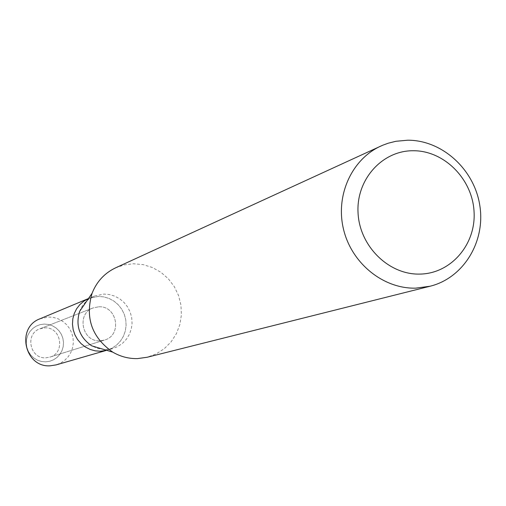 <?xml version="1.0" encoding="UTF-8"?>
<svg xmlns="http://www.w3.org/2000/svg" width="506" height="506" viewBox="0 0 506 506"><rect width="100%" height="100%" fill="white"/><g stroke="black" fill="none" stroke-linecap="round" stroke-linejoin="round"><path stroke-width="0.38" stroke-dasharray="2.53 1.9" d="M44.711 327.856C61.194 326.667 65.736 352.967 49.752 357.154L45.863 357.805C29.93 359.051 24.68 333.935 39.797 328.849L44.711 327.856C61.194 326.667 65.736 352.967 49.752 357.154L45.863 357.805C29.93 359.051 24.68 333.935 39.797 328.849L44.711 327.856M44.224 324.068L48.374 324.441L52.352 325.737L55.951 327.888L59 330.797L61.346 334.314L62.87 338.255L63.497 342.435L63.199 346.642L61.985 350.664L59.917 354.308L57.096 357.381L53.661 359.734L49.79 361.246L45.666 361.847L41.505 361.493L37.514 360.209L33.889 358.058L30.822 355.142L28.462 351.613L26.926 347.647L26.299 343.447L26.609 339.222L27.843 335.187L29.93 331.544L32.776 328.476L36.223 326.136L40.1 324.643L44.224 324.068L48.374 324.441L52.352 325.737L55.951 327.888L59 330.797L61.346 334.314L62.87 338.255L63.497 342.435L63.199 346.642L61.985 350.664L59.917 354.308L57.096 357.381L53.661 359.734L49.79 361.246L45.666 361.847L41.505 361.493L37.514 360.209L33.889 358.058L30.822 355.142L28.462 351.613L26.926 347.647L26.299 343.447L26.609 339.222L27.843 335.187L29.93 331.544L32.776 328.476L36.223 326.136L40.1 324.643L44.224 324.068M98.702 306.807C117.284 305.51 122.477 335.364 104.464 340.076L100.08 340.804C82.111 342.182 76.109 313.638 93.155 307.92L98.702 306.807C117.284 305.51 122.477 335.364 104.464 340.076L100.08 340.804C82.111 342.182 76.109 313.638 93.155 307.92L98.702 306.807M79.587 311.449C82.44 304.27 87.342 299.16 94.287 296.118L103.907 294.087L109.492 294.562L114.881 296.193L119.84 298.913L124.172 302.601L127.689 307.104L130.238 312.227L131.718 317.762L132.066 323.467L131.263 329.102L129.346 334.434L126.392 339.235L122.528 343.302L117.911 346.458L112.737 348.571L105.096 349.595L97.639 348.444L91.675 345.819M88.461 298.553L98.278 296.415L103.8 296.883L109.125 298.489L114.033 301.178L118.309 304.821L121.782 309.267L124.305 314.327L125.766 319.792L126.108 325.428L125.311 330.994L123.413 336.262L120.498 341.006L116.671 345.022L112.104 348.141L106.665 350.316M115.64 267.819L124.381 264.859L133.54 263.759L143.154 264.625L152.414 267.516L160.927 272.298L168.315 278.749L174.279 286.598L178.548 295.51L180.958 305.093L181.395 314.947L179.832 324.637L176.347 333.758L171.072 341.904L164.235 348.729L156.133 353.928L147.101 357.268M39.942 318.818L48.456 317.009L53.402 317.407L58.165 318.831L62.554 321.209L66.381 324.441L69.48 328.394L71.725 332.897L73.028 337.755L73.319 342.771L72.598 347.736L70.884 352.429L68.259 356.654L64.825 360.234L60.726 363.017L56.147 364.883M94.287 296.118L88.771 298.42L98.278 296.415L103.8 296.883L109.125 298.489L114.033 301.178L118.309 304.821L121.782 309.267L124.305 314.327L125.766 319.792L126.108 325.428L125.311 330.994L123.413 336.262L120.498 341.006L116.671 345.022L112.104 348.141L106.994 350.222L112.737 348.571M49.752 357.154L104.464 340.076L49.752 357.154M39.797 328.849L93.155 307.92L39.797 328.849"/><path stroke-width="0.76" d="M106.665 350.316L100.504 351.234L95.217 350.848L90.081 349.412L85.305 346.977L81.074 343.631L77.551 339.513L74.882 334.782L73.161 329.615L72.472 324.226L72.826 318.824L74.218 313.619L76.589 308.812L79.84 304.599L83.851 301.133L88.455 298.553L83.851 301.133L79.84 304.599L76.589 308.812L74.218 313.619L72.826 318.824L72.472 324.226L73.161 329.615L74.882 334.782L77.551 339.513L81.074 343.631L85.305 346.977L90.081 349.412L95.217 350.848L100.504 351.234L106.665 350.316L56.147 364.883L50.334 365.794C24.661 367.849 15.768 327.515 39.942 318.818L88.461 298.553M430.113 286.225L147.101 357.268L137.537 358.596C128.764 358.798 120.517 356.654 112.794 352.157C91.858 337.47 84.957 317.844 92.086 293.284C96.703 281.602 104.552 273.113 115.64 267.819L382.631 145.266L388.21 143.211L395.888 141.288L407.735 140.206C442.231 140.08 474.394 169.459 479.827 205.581C485.608 241.666 463.528 277.971 430.113 286.225L415.711 288.148C383.403 288.983 351.765 263.474 343.587 229.553C335.187 195.677 351.632 159.289 380.816 146.063M413.2 150.737C444.142 150.503 472.421 178.991 474.059 211.672C476.146 244.347 451.004 273.695 419.872 274.088C388.779 274.973 359.519 246.169 358.046 212.843C356.104 179.516 382.232 150.484 413.2 150.737M112.794 352.157L91.675 345.819C79.436 337.249 75.407 325.788 79.587 311.449L92.086 293.284"/></g></svg>
